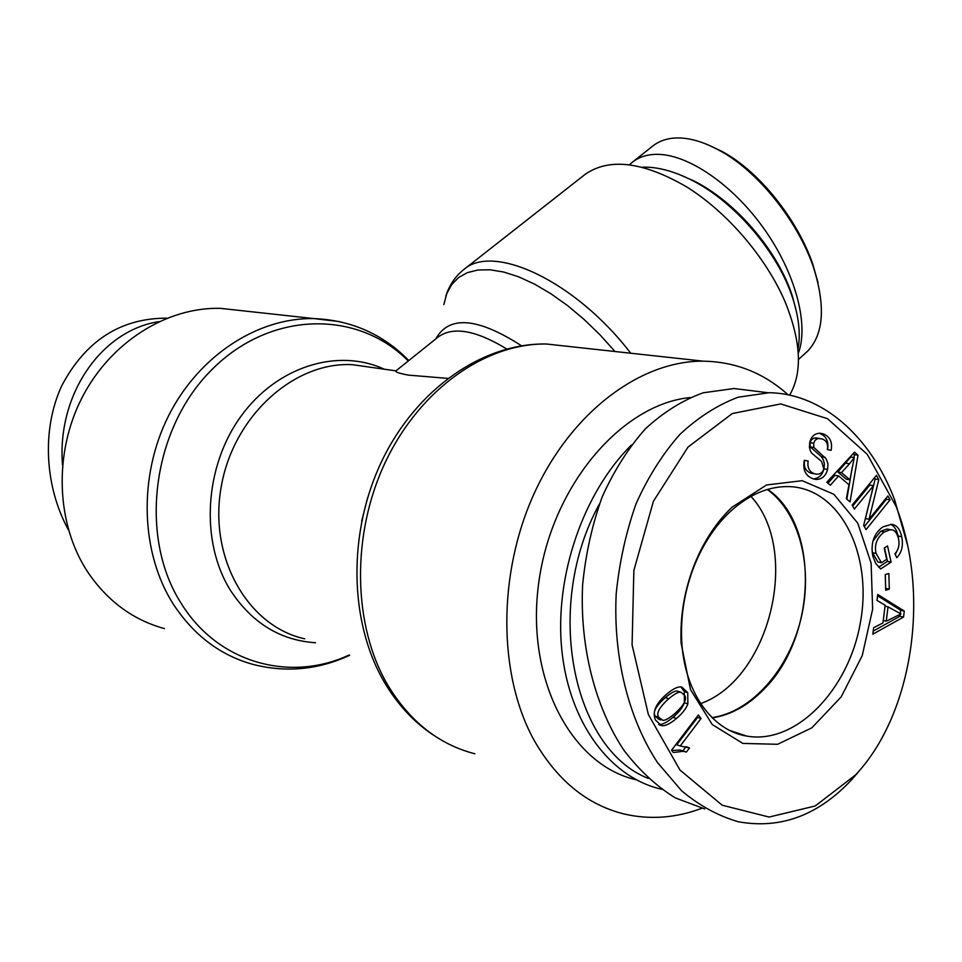 <?xml version="1.0" encoding="UTF-8"?>
<svg xmlns="http://www.w3.org/2000/svg" width="962" height="962" viewBox="0 0 962 962"><rect width="100%" height="100%" fill="white"/><g stroke="black" fill="none" stroke-linecap="round" stroke-linejoin="round"><path stroke-width="1.44" d="M789.658 395.081C802.597 372.775 801.166 341.907 785.377 302.477C766.558 257.996 727.356 212.169 686.375 186.712C642.712 161.532 608.838 157.515 584.764 174.651L463.576 269.745C455.026 276.647 449.11 285.486 445.827 296.272M447.715 378.379L408.381 375.12C399.182 373.4 395.033 371.981 395.935 370.863L438.119 337.037C452.898 326.166 475.757 330.134 506.697 348.953M787.998 394.733C763.78 372.943 735.545 361.76 703.282 361.159C640.848 360.642 571.705 411.58 534.499 492.784C497.282 573.893 497.919 675.589 534.511 740.993C557.383 780.579 587.301 804.917 624.278 814.032C650.047 819.949 675.925 818.025 701.887 808.26M164.406 628.583C132.96 619.925 107.371 601.034 87.65 571.909C56.049 523.893 53.451 453.126 82.131 397.462C110.834 341.75 166.943 307.058 220.274 308.333L242.689 310.786M796.62 312.409L792.484 296.512C778.498 251.611 735.882 201.707 693.734 180.844L678.679 174.266M642.52 167.172C657.19 166.739 673.424 170.995 691.245 179.942C734.643 201.407 778.595 252.886 792.989 299.11C799.025 318.109 800.685 334.812 797.955 349.242M818.025 282.612L812.782 264.141C797.498 219.516 759.03 170.971 721.873 151.371L708.272 144.961M798.268 353.367C809.102 325.072 795.766 273.497 764.117 228.896C732.527 184.271 687.229 153.583 656.132 154.341C646.656 154.545 638.72 157.179 632.323 162.241L629.581 164.67M632.323 162.241L652.681 146.092C659.174 140.969 667.171 138.251 676.695 137.939C689.405 137.698 703.535 141.799 719.083 150.264C757.876 170.803 797.63 221.032 813.407 267.039C825.853 306.601 823.725 334.86 807.01 351.815M68.494 530.002C44.553 486.303 41.643 429.437 61.652 385.942C85.293 341.173 119.889 318.578 165.452 318.169L166.787 318.23M158.898 321.645C101.455 330.351 56.842 394.612 62.494 464.766M712.024 717.628C751.827 711.892 788.84 669.48 801.021 618.506C813.323 567.556 799.747 513.071 767.339 489.478M700.625 703.607C770.297 678.871 801.081 550.288 750.961 496.404M631.373 445.057C583.176 492.869 554.34 576.539 561.82 650.047C569.263 723.628 611.098 778.402 662.445 789.429M648.22 778.39C571.993 748.604 543.35 605.351 599.434 504.028M689.886 397.571C621.488 404.449 551.911 485.545 538.852 582.01C525.192 678.438 571.163 765.271 636.122 779.737M767.736 489.369C820.165 525.12 816.942 637.686 763.407 689.766C747.883 705.555 730.867 714.934 712.325 717.917M684.607 695.322L680.976 692.255C678.811 691.57 674.735 693.734 668.746 698.737C659.331 707.178 655.976 713.359 658.693 717.279L663.01 720.406C665.596 720.334 669.48 718.097 674.663 713.696C683.958 705.29 687.277 699.17 684.607 695.322M679.761 692.183L677.513 691.161C675.336 690.488 671.26 692.64 665.283 697.63C655.868 706.048 652.525 712.205 655.242 716.125L658.609 719.179L660.882 719.949M680.916 686.928L684.283 691.57L684.379 702.753C682.719 707.431 678.956 712.265 673.063 717.279C666.955 722.45 662.157 724.843 658.657 724.47M687.854 703.871C686.195 708.549 682.419 713.407 676.526 718.422C669.961 723.989 664.874 726.358 661.267 725.54L655.435 719.961C652.032 712.084 655.843 703.414 666.858 693.975C673.268 688.612 678.234 686.291 681.757 687.012L687.758 692.664L687.854 703.871L684.379 702.753M885.713 590.235L885.232 574.554L888.84 573.496L889.309 589.141L885.713 590.235M889.309 589.141L885.653 588.359M885.293 574.542L885.713 588.347M854.376 509.054L852.128 505.098L876.454 475.336L878.811 479.581L869.035 519.264L887.89 495.959L890.054 499.867L866.053 529.605L863.672 525.408L873.472 485.654L854.376 509.054M873.472 485.654L869.852 485.04L852.681 506.072M890.054 499.867L886.435 499.242L864.333 526.575M885.942 498.352L886.435 499.242M869.035 519.264L865.427 518.59L875.192 478.992L878.811 479.581M874.494 477.729L875.192 478.992M849.891 479.81L854.304 457.623L850.685 457.07L837.89 472.017L846.271 479.208L849.891 479.81L841.497 472.607L837.89 472.017M854.304 457.623L849.53 463.756L845.923 463.191M849.53 463.756L841.497 472.607M830.362 485.221L826.839 482.239L854.521 452.164L858.02 455.23L850.071 501.911L846.356 498.773L848.965 484.776L838.611 475.913L830.362 485.221M838.611 475.913L834.992 475.324L827.993 483.213M858.02 455.23L854.4 454.677L853.907 457.563M852.296 467.015L846.825 499.158M853.186 453.607L854.4 454.677M808.176 461.026C807.118 467.568 809.27 471.837 814.634 473.809L816.918 474.23C820.598 474.146 822.871 472.318 823.725 468.747L821.692 461.556L811.76 453.186L810.485 451.13L809.403 447.33L809.739 442.376C811.291 436.459 814.658 433.417 819.852 433.237L823.075 433.826C829.929 436.495 832.611 442.003 831.132 450.348L827.32 449.579C828.282 443.975 826.526 440.428 822.041 438.925L818.025 438.48L815.163 440.175L813.648 443.205L813.888 447.45L826.166 458.814L827.945 463.804L827.597 469.42C825.853 475.913 822.101 479.268 816.317 479.473L813.611 478.992C805.591 476.154 802.488 469.937 804.304 460.317L808.176 461.026L804.569 460.449C803.523 466.979 805.675 471.236 811.038 473.208L814.922 473.893M813.888 447.45L810.281 446.909L821.452 456.746L823.4 459.836L824.422 464.117L823.989 468.831C822.342 475.06 818.77 478.403 813.263 478.884M817.52 438.131L813.852 438.095L811.207 440.067L810.028 442.664L810.281 446.909M823.075 433.826L819.456 433.309C826.262 435.942 828.955 441.39 827.56 449.627M890.271 529.809L884.306 531.974C876.875 537.542 874.145 544.684 876.081 553.439L881.481 562.746L886.687 559.331L884.222 548.075L887.541 545.923L891.065 562.121L880.687 568.951L875.685 563.395L872.762 555.94C870.55 543.037 873.929 533.345 882.924 526.863L891.57 524.314C896.704 524.951 900.071 529.076 901.683 536.7C903.474 545.37 901.839 552.356 896.8 557.683L894.9 553.751C898.568 549.807 899.771 544.817 898.532 538.78C896.897 532.623 894.407 529.629 891.089 529.822L886.663 529.124L880.699 531.289L872.919 541.065M881.481 562.746L877.885 561.988L872.486 552.705L871.981 548.821M889.044 529.437L886.663 529.124M890.728 524.302C894.335 526.046 896.776 529.954 898.075 536.002L898.544 538.828M897.714 549.567L895.237 554.425M891.065 562.121L887.469 561.375L878.643 567.159M884.523 547.883L887.469 561.375M888.034 606.854L886.255 621.199L900.961 613.936L888.034 606.854L885.04 606.156M886.255 621.199L883.26 620.478M877.007 600.432L877.753 594.48L904.292 611.086L903.534 617.087L872.823 634.186L873.616 627.789L882.96 622.919L885.16 605.206L877.007 600.432M903.534 617.087L899.951 616.245L873.207 631.096M904.292 611.086L900.697 610.257L900.264 613.696M900.204 614.237L899.951 616.245M877.584 595.803L900.697 610.257M680.218 745.983L689.513 747.907L686.351 752.08L683.381 751.262L673.304 752.549L671.548 750.24L698.388 714.982L701.033 718.578L680.218 745.983L676.755 744.78L697.558 717.448L701.033 718.578M685.81 751.899L679.93 750.047L671.753 750.504M689.513 747.907L686.062 746.704L682.888 750.877M697.041 716.75L697.558 717.448M855.843 774.723L815.223 805.988L769.119 817.051L722.185 805.206L680.002 770.069L648.364 714.501L632.082 644.841L633.862 570.466L653.414 501.274L687.986 447.102L732.298 413.54L780.747 403.932L827.512 418.698L867.255 454.329L896.067 506.361C930.05 592.652 913.239 708.477 860.088 769.877L855.843 774.723M731.986 507.263C716.738 521.837 704.461 540.295 695.177 562.602C684.619 588.828 679.93 615.716 681.108 643.265L690.5 689.634L712.253 724.554L742.82 743.422L777.609 744.287L811.832 727.849L841.197 696.873L862.241 655.615L872.63 609.211L871.127 563.215L857.767 523.196L833.898 494.3L802.188 480.699L766.594 484.956L731.986 507.263M907.467 544.829L894.576 499.639C870.851 436.94 822.726 393.482 769.131 392.724L738.107 397.222C717.592 404.942 698.208 417.328 679.954 434.355C662.734 453.799 648.111 476.911 636.086 503.679C625.997 532.251 619.372 562.241 616.209 593.662C612.998 656.89 628.655 718.951 657.611 762.722L681.697 790.872C699.578 805.771 718.494 816.065 738.419 821.776C780.795 829.388 818.662 815.235 852.007 779.316L859.234 770.899M704.617 808.898L675.396 797.931C656.613 786.363 639.526 770.586 624.134 750.576C595.262 707.491 579.605 646.801 582.623 584.824C585.654 554.016 592.171 524.711 602.176 496.933C613.996 470.695 628.402 447.991 645.394 428.836C663.479 412.157 682.743 400.144 703.186 392.797L734.03 388.528L756.986 391.366M729.485 512.301C748.929 494.36 769.143 485.81 790.139 486.64C840.728 489.117 872.702 554.593 860.509 621.885C849.218 689.273 796.079 745.021 746.62 736.062C711.652 730.459 683.814 691.041 681.685 640.067C680.579 614.189 684.98 588.948 694.901 564.321C703.619 543.374 715.139 526.022 729.485 512.301M384.271 369.204C338.131 347.763 276.948 366.149 240.704 416.642C204.305 466.931 200.096 541.822 230.411 590.271C251.767 622.859 280.134 640.355 315.512 642.76M349.062 655.05C290.608 682.383 218.59 663.527 181.59 604.016C138.263 537.337 151.864 429.317 211.484 370.021C270.647 310.077 358.225 309.968 408.225 360.966M630.735 353.234C575.264 280.796 492.881 242.809 463.576 269.745M443.843 304.569L446.717 293.783L451.599 284.728L458.477 277.621L467.267 272.667L477.861 270.009L490.103 269.781L503.799 272.054L518.674 276.828L534.463 284.079L550.841 293.699L567.46 305.507L583.934 319.288L599.903 334.728L615.007 351.515M521.524 345.791C477.573 317.46 448.989 315.163 435.786 338.901M474.843 753.775C439.177 744.6 410.245 721.873 388.047 685.569C352.513 625.649 351.01 534.102 385.69 461.435C420.382 388.672 486.014 343.145 546.332 343.999L571.584 346.765M367.64 497.594L361.664 521.176M304.701 638.804C248.172 626.527 208.453 558.08 221.164 487.049C233.249 415.933 294.444 361.291 352.525 364.706L371.392 367.388M339.502 321.597L313.997 318.59C258.309 317.4 199.146 355.146 168.627 415.68C138.119 476.166 140.5 552.873 173.461 604.376C194.047 635.617 220.767 655.675 253.631 664.574C286.448 672.811 318.458 669.708 349.687 655.278M668.746 698.737L665.283 697.63M658.693 717.279L655.242 716.125M676.526 718.422L673.063 717.279M687.758 692.664L684.283 691.57M827.597 469.42L823.989 468.831M825.059 457.311L821.452 456.746M813.648 443.205L810.028 442.664M814.634 473.809L811.038 473.208M876.081 553.439L872.486 552.705M884.306 531.974L880.699 531.289M901.683 536.7L898.075 536.002M439.995 739.261C417.376 725.841 398.785 706.745 384.211 681.974C348.749 621.199 347.727 531.709 382.142 460.377C416.51 389.141 482.659 342.905 546.332 343.999L703.282 361.159M395.935 370.863L371.5 367.4M408.766 360.522C382.972 334.163 351.383 320.19 313.997 318.59L220.274 308.333M693.734 180.844L691.245 179.942M792.484 296.512L792.989 299.11M719.083 150.264L721.873 151.371M813.407 267.039L812.782 264.141M798.448 359.535L806.962 351.731M166.486 318.35L165.464 318.218M680.976 692.255L677.513 691.161M659.307 724.879L661.267 725.54M813.84 479.052L816.317 479.473M815.668 437.866L819.287 438.395M887.481 529.136L891.089 529.822M679.93 750.047L683.381 751.262M856.493 774.218L860.088 769.877M894.576 499.639L896.067 506.361M734.03 388.528L767.953 392.724M681.685 640.067L681.108 643.265M694.901 564.321L695.177 562.602M729.833 730.483L746.62 736.062"/></g></svg>
